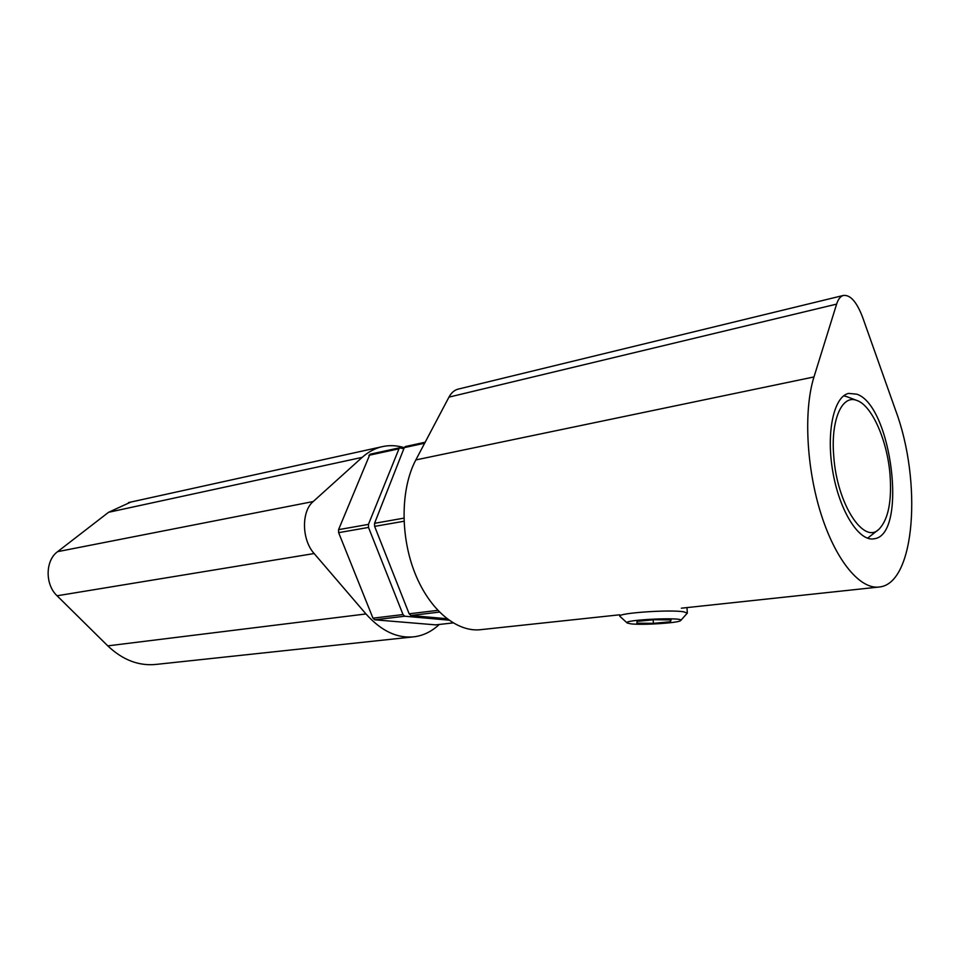<?xml version="1.0" encoding="UTF-8"?>
<svg xmlns="http://www.w3.org/2000/svg" width="960" height="960" viewBox="0 0 960 960"><rect width="100%" height="100%" fill="white"/><g stroke="black" fill="none" stroke-linecap="round" stroke-linejoin="round"><path stroke-width="1.44" d="M435.66 624.864L374.748 619.812L372.972 618.18L338.628 532.656L338.556 529.656L369.972 454.236L399.36 447.852L368.436 524.388L368.52 527.436L403.008 614.556L404.784 616.224L448.812 620.148M403.86 448.716L399.36 447.852M446.916 618.732L410.928 615.492L409.152 613.812L374.628 526.38L374.544 523.32L404.28 447.624L405.348 446.544L425.16 442.236M833.76 456.288C830.58 420.372 841.884 394.5 856.56 400.344C871.74 404.952 887.304 440.316 890.016 474.624C891.936 501.252 888.3 519.42 879.096 529.116C863.88 545.208 836.916 503.82 833.76 456.288M843.744 395.796L847.176 396.792M878.256 529.812L867.6 538.2M130.92 502.032L108.576 512.292L57.6 551.664C45.264 560.436 44.904 584.496 57.072 595.776L107.772 645.864C122.892 660.192 139.236 666.348 156.816 664.332L412.428 636.972M439.2 624.48C431.928 631.356 423.708 635.436 414.564 636.744C397.548 638.748 381.348 631.152 365.976 613.956L314.148 553.536C301.668 539.832 301.224 511.404 313.2 501.54L362.172 457.368C368.064 452.112 374.448 448.608 381.336 446.868C388.884 445.02 396.528 445.284 404.268 447.66M856.848 394.188C891.948 405.72 907.824 535.38 874.056 538.788C859.152 541.908 839.652 511.368 832.872 472.08C825.9 432.828 833.712 396.552 848.604 393.396L856.848 394.188M895.68 410.52C922.14 481.392 915.288 582.936 879.72 586.956C860.652 590.1 836.208 561.456 821.268 514.716C806.304 468.06 803.496 410.16 813.984 376.944L836.616 304.116C838.164 299.256 840.384 296.376 843.264 295.476C850.296 294.552 856.752 301.86 862.656 317.388L895.68 410.52M458.556 389.028L457.848 389.196C454.2 390.252 451.236 392.892 448.956 397.128L415.836 459.924C400.668 488.376 400.032 535.656 414.912 573.06C429.744 610.536 457.596 633 481.596 629.568L619.704 614.796M630.504 623.796L627.18 622.992C621.756 619.74 685.836 616.812 680.64 620.568C678.936 622.98 641.784 625.344 630.504 623.796M680.736 620.472L687.324 613.104L683.472 611.772C669.096 609.42 617.724 613.068 619.776 616.224L627.12 622.944M670.416 621.732L653.388 623.352L636.852 623.184L637.08 621.372L654.288 619.716L671.088 619.908L670.416 621.732L670.308 619.896M653.184 619.824L653.388 623.352M368.52 527.436L338.628 532.656M368.436 524.388L338.556 529.656M398.28 448.932L368.892 455.304M403.008 614.556L372.972 618.18M404.784 616.224L374.748 619.812M453.012 622.908L435.204 624.912M404.28 447.624L424.644 443.208M374.544 523.32L403.884 518.148M374.628 526.38L403.992 521.256M410.928 615.492L439.404 612.096M409.152 613.812L437.736 610.368M365.976 613.956L107.772 645.864M108.576 512.292L362.172 457.368M313.2 501.54L57.6 551.664M314.148 553.536L57.072 595.776M813.984 376.944L415.836 459.924M448.956 397.128L836.616 304.116M453.048 622.92L435.468 624.9M856.56 400.344L846.084 396.384M381.336 446.868L128.496 502.572M873.024 538.932L874.056 538.788M681.348 608.196L878.04 587.136M457.848 389.196L843.264 295.476M686.988 607.584L687.324 613.104"/></g></svg>
